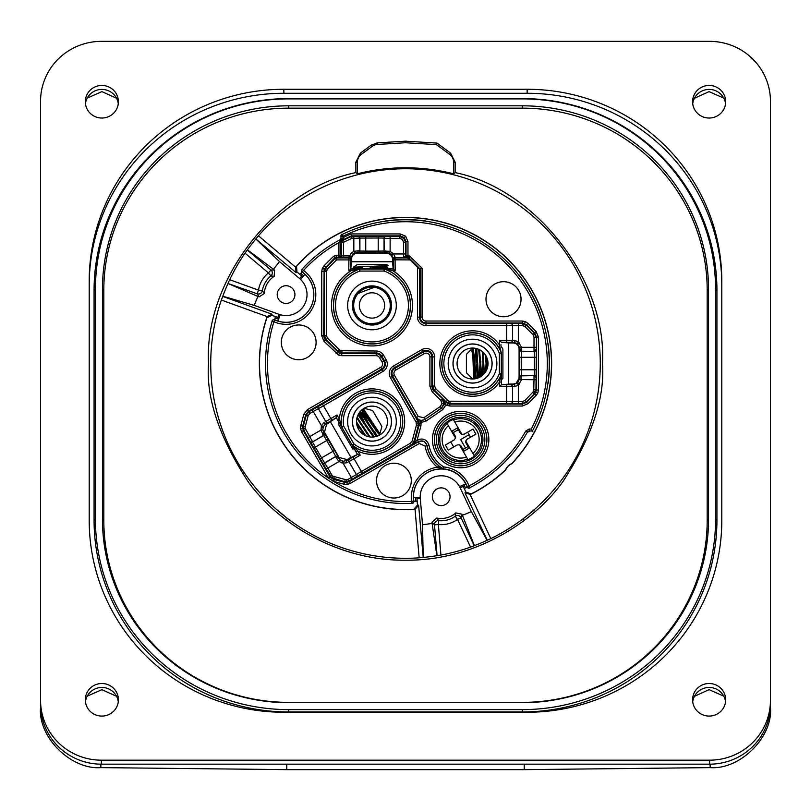 <?xml version="1.0" encoding="UTF-8"?>
<svg xmlns="http://www.w3.org/2000/svg" width="811" height="811" viewBox="0 0 811 811"><rect width="100%" height="100%" fill="white"/><g stroke="black" fill="none" stroke-linecap="round" stroke-linejoin="round"><path stroke-width="1.22" d="M87.243 696.142L101.933 689.664L116.561 696.314M87.243 98.09L101.933 91.623L116.561 98.263M245.013 253.164L247.284 249.991L270.945 269.962L268.431 272.932L245.013 253.164A194.772 194.772 0 0 0 229.685 279.724L258.506 290.125A27.919 27.919 0 0 1 268.431 272.932L270.894 275.943A24.036 24.036 0 0 0 262.348 290.743L264.325 293.43A21.775 21.775 0 0 1 274.199 276.318L270.894 275.943A3.893 3.883 90.5 0 0 270.945 269.962L274.584 270.083L247.436 249.839A194.701 194.701 0 0 1 255.85 238.971L279.501 261.598A162.068 162.068 0 0 0 273.642 269.293M471.343 511.619L487.076 540.319A194.701 194.701 0 0 1 474.405 545.631L462.402 515.279A162.068 162.068 0 0 0 471.343 511.619L460.161 487.816A20.964 20.964 0 0 0 420.301 498.501L422.521 524.697A162.068 162.068 0 0 0 432.101 523.399L436.876 555.687A194.701 194.701 0 0 1 423.241 557.421L422.521 524.697M416.874 497.498A24.33 24.33 0 0 0 416.945 498.785L417.483 505.06L418.608 505.172L415.06 509.338L413.823 509.267A145.98 145.98 0 0 1 266.88 317.77L267.133 316.564L272.07 314.212L271.898 315.327L277.818 317.466A24.33 24.33 0 0 0 279.035 317.871M414.776 509.369A146.132 146.132 0 0 1 267.032 316.827M470.127 494.578L490.817 538.616A194.772 194.772 0 0 0 473.675 181.076A194.772 194.772 0 0 0 258.456 235.798L295.64 267.184L296.562 266.353A145.98 145.98 0 0 1 504.158 255.931A145.98 145.98 0 0 1 511.731 463.649L511.822 463.78A10.553 10.553 0 0 0 505.76 469.843A146.132 146.132 0 0 1 470.39 494.467L464.977 492.753L465.889 492.084L463.213 486.387A24.33 24.33 0 0 0 462.635 485.242M602.472 363.531C607.216 281.174 536 188.892 455.133 172.611L453.613 173.797A195.735 195.735 0 0 0 357.387 173.797L355.867 172.611C275 188.892 203.784 281.174 208.528 363.531C205.964 397.765 219.142 437.129 248.075 481.602C278.325 523.825 338.745 560.969 405.5 560.188C472.255 560.969 532.675 523.825 562.925 481.602C591.858 437.129 605.036 397.765 602.472 363.531M267.133 316.564L221.362 300.05A194.772 194.772 0 0 0 419.155 557.816L415.06 509.338M221.362 300.05L222.812 296.208A194.701 194.701 0 0 1 228.013 283.485L257.959 296.461A162.068 162.068 0 0 0 254.228 305.372L222.812 296.208M257.959 296.461L259.125 296.877L257.188 293.785L228.013 283.485M228.063 283.272L229.685 279.724M302.726 276.835A24.33 24.33 0 0 0 301.763 275.983L296.948 271.918L296.076 272.638L255.85 238.971M255.962 238.789L258.456 235.798M534.368 509.947L523.744 518.3L523.125 521.605M505.76 469.843L505.628 469.762A145.98 145.98 0 0 1 471.171 493.909L470.39 494.467M295.822 266.961A146.132 146.132 0 0 1 503.925 255.516A146.132 146.132 0 0 1 511.822 463.78M716.924 290.257A194.64 191.68 -0 0 0 522.284 98.577L288.716 98.577A194.64 191.68 -0 0 0 94.076 290.257L94.076 520.277A194.64 191.68 -0 0 0 288.716 711.957L522.284 711.957A194.64 191.68 -0 0 0 716.924 520.277L716.924 290.257L715.576 289.243A193.292 190.352 -0 0 0 522.284 98.891L288.716 98.891A193.292 190.352 -0 0 0 95.424 289.243L95.424 519.263A193.292 190.352 -0 0 0 288.716 709.615L522.284 709.615A193.292 190.352 -0 0 0 715.576 519.263L715.576 289.243M522.284 108.157L288.716 108.157A184.908 182.1 -0 0 0 103.808 290.257L103.808 520.277A184.908 182.1 -0 0 0 288.716 702.377L522.284 702.377A184.908 182.1 -0 0 0 707.192 520.277L707.192 290.257A184.908 182.1 -0 0 0 522.284 108.157L522.284 105.815L288.716 105.815A186.256 183.428 -0 0 0 102.46 289.243L102.46 519.263A186.256 183.428 -0 0 0 288.716 702.691L522.284 702.691A186.256 183.428 -0 0 0 708.54 519.263L708.54 289.243A186.256 183.428 -0 0 0 522.284 105.815M357.387 173.797L357.387 162.2A9.732 9.732 0 0 1 361.351 154.364L372.269 146.335A9.732 9.732 0 0 1 377.439 144.459L405.5 142.746L405.5 141.165L436.977 143.091L450.571 153.107L455.153 162.2L455.133 172.611M357.387 162.2L355.847 162.2L355.867 172.611M355.847 162.2L360.429 153.107L361.351 154.364M373.536 145.544L372.269 146.335L371.347 145.068L360.429 153.107M371.347 145.068L377.348 142.888L377.439 144.459M405.5 141.165L377.348 142.888M40.55 107.863L40.55 707.577C37.884 737.047 70.892 769.913 100.848 767.622L286.729 769.639L524.271 769.639L710.152 767.622L710.152 764.155M524.23 769.639L524.23 764.165L286.77 764.165L286.77 769.639M511.731 463.649A10.705 10.705 0 0 0 505.628 469.762M405.5 142.746L436.419 144.632L449.649 154.364A9.732 9.732 0 0 1 453.613 162.2L453.613 173.797M436.977 143.091L436.419 144.632M694.439 696.314L709.067 689.664L723.757 696.142M694.439 98.263L709.067 91.623L723.757 98.09M770.45 702.661L770.45 707.577C773.116 737.047 740.108 769.913 710.152 767.622M431.999 522.172L436.673 518.036L438.751 520.642A3.893 3.883 -44.5 0 0 434.483 524.839L431.999 522.172L432.101 523.399M455.752 512.927L461.875 514.164L461.053 517.722L474.212 545.742L470.562 547.111L457.536 519.375L461.053 517.722A3.893 3.883 14.5 0 0 455.255 516.222L455.752 512.927A21.775 21.775 0 0 1 436.673 518.036M462.402 515.279L461.875 514.164M286.131 520.277L287.256 518.3L275.74 508.781M488.881 539.548L491.314 538.372M440.748 147.815L449.649 154.364L450.571 153.107M490.817 538.616L487.076 540.319M440.941 555.048L437.099 555.687L434.483 524.839L438.356 524.514L438.751 520.642A24.036 24.036 0 0 0 455.255 516.222L457.536 519.375A27.919 27.919 0 0 1 438.356 524.514L440.941 555.048A194.772 194.772 0 0 0 470.562 547.111M418.608 505.172L423.241 557.421M423.028 557.471L419.155 557.816M254.228 305.372L278.954 314.293A20.964 20.964 0 0 0 299.594 278.558L279.501 261.598M274.584 270.083L274.199 276.318M264.325 293.43L259.125 296.877M257.188 293.785A3.893 3.883 149.5 0 0 262.348 290.743L258.506 290.125L257.188 293.785M271.898 315.327L266.88 317.77M296.562 266.353L296.948 271.918M296.076 272.638L295.64 267.184M413.823 509.267L417.483 505.06M465.889 492.084L471.171 493.909M692.594 699.792A16.544 16.291 -0 0 0 709.138 716.083A16.544 16.291 -0 0 0 725.683 699.792A16.544 16.291 -0 0 0 709.138 683.501A16.544 16.291 -0 0 0 692.594 699.792M85.317 699.792A16.544 16.291 -0 0 0 101.862 716.083A16.544 16.291 -0 0 0 118.406 699.792A16.544 16.291 -0 0 0 101.862 683.501A16.544 16.291 -0 0 0 85.317 699.792M85.317 101.74A16.544 16.291 -0 0 0 101.862 118.031A16.544 16.291 -0 0 0 118.406 101.74A16.544 16.291 -0 0 0 101.862 85.449A16.544 16.291 -0 0 0 85.317 101.74M692.594 101.74A16.544 16.291 -0 0 0 709.138 118.031A16.544 16.291 -0 0 0 725.683 101.74A16.544 16.291 -0 0 0 709.138 85.449A16.544 16.291 -0 0 0 692.594 101.74M101.375 760.171L709.625 760.171A60.825 59.902 -0 0 0 770.45 700.268L770.45 101.263A60.825 59.902 -0 0 0 709.625 41.361L101.375 41.361A60.825 59.902 -0 0 0 40.55 101.263L40.55 700.268A60.825 59.902 -0 0 0 101.375 760.171L101.375 764.165L709.625 764.165L709.625 760.171M527.15 712.251A194.64 191.68 -0 0 0 721.79 520.571L721.79 280.971A194.64 191.68 -0 0 0 527.15 89.281L283.85 89.281A194.64 191.68 -0 0 0 89.21 280.971L89.21 520.571A194.64 191.68 -0 0 0 283.85 712.251L527.15 712.251M725.561 701.789A16.544 16.291 -0 0 0 692.716 701.789M118.284 701.789A16.544 16.291 -0 0 0 85.439 701.789M118.284 103.737A16.544 16.291 -0 0 0 85.439 103.737M725.561 103.737A16.544 16.291 -0 0 0 692.716 103.737M770.45 700.268L770.45 704.262A60.825 59.902 180 0 1 709.625 764.165M101.375 764.165A60.825 59.902 180 0 1 40.55 704.262L40.55 700.268M721.79 284.955A194.64 191.68 -0 0 0 527.15 93.275L283.85 93.275A194.64 191.68 -0 0 0 89.21 284.955M342.049 238.596A1.946 0.791 -116.9 0 1 342.06 240.33L340.975 242.043L342.049 238.596L342.921 237.714A140.516 140.516 0 0 1 351.163 233.943L351.66 236.396L399.671 236.396L403.797 238.11L402.418 239.488L399.671 238.343L390.121 238.343L390.121 251.339L389.402 253.144L386.229 252.758A1.946 1.946 45 0 1 384.282 250.812L384.049 238.079L384.049 251.055L390.121 251.339L393.517 253.965L403.564 253.965L403.564 242.236L405.51 242.236L405.51 255.87L406.017 255.364A1.946 1.946 46.4 0 0 407.811 257.31L408.399 257.452L409.149 255.647L407.963 255.364L407.446 257.817L395.069 257.857L395.16 270.894L384.728 269.222A38.411 38.411 0 0 1 391.176 338.724A38.411 38.411 0 0 1 338.714 324.664A38.411 38.411 0 0 1 359.222 269.222L359.871 271.067L359.871 269.12L384.079 269.12A1.946 1.946 9.7 0 1 384.728 269.222L384.079 271.067L384.1 268.978L393.153 268.877L350.798 268.877L351.366 261.771L392.585 261.771L393.153 268.877M518.705 290.45A17.538 17.538 0 0 0 494.761 284.032A17.538 17.538 0 0 0 488.344 307.987A17.538 17.538 0 0 0 512.288 314.404A17.538 17.538 0 0 0 518.705 290.45A17.518 17.518 0 0 0 494.771 284.053A17.518 17.518 0 0 0 488.354 307.977A17.518 17.518 0 0 0 512.288 314.394A17.518 17.518 0 0 0 518.695 290.46M313.786 333.656A17.396 17.396 0 0 0 290.014 327.289A17.396 17.396 0 0 0 283.647 351.051A17.396 17.396 0 0 0 307.42 357.418A17.396 17.396 0 0 0 313.786 333.656M313.766 333.666A17.386 17.386 0 0 0 290.024 327.299A17.386 17.386 0 0 0 283.668 351.041A17.386 17.386 0 0 0 307.41 357.408A17.386 17.386 0 0 0 313.766 333.666M408.977 471.931A17.396 17.396 0 0 0 385.215 465.565A17.396 17.396 0 0 0 378.849 489.327A17.396 17.396 0 0 0 402.611 495.693A17.396 17.396 0 0 0 408.977 471.931M408.967 471.941A17.386 17.386 0 0 0 385.225 465.575A17.386 17.386 0 0 0 378.859 489.317A17.386 17.386 0 0 0 402.601 495.683A17.386 17.386 0 0 0 408.967 471.941M519.587 347.554L521.514 347.311L521.311 351.457L534.277 351.457L521.554 351.204A1.946 1.946 45 0 1 519.608 349.257L519.587 347.554L517.225 343.55L513.799 342.414L510.585 342.364A1.946 1.946 -45 0 0 512.532 340.417L512.532 325.495L512.532 340.417L514.944 340.468L518.371 341.968L521.514 347.311L534.013 347.311L534.013 337.275L532.868 334.517L524.92 326.569L522.172 325.424L518.371 325.424L518.371 341.968L517.225 343.55M517.225 383.512L518.371 385.083L514.944 386.583L512.491 386.685L512.532 401.557L512.532 386.644A1.946 1.946 45 0 0 510.585 384.698L517.225 383.512L519.628 378.788A1.946 0.963 -0.3 0 1 521.574 377.825L521.514 379.741L518.371 385.083L518.371 401.627L522.172 401.627L524.92 400.492L533.709 391.277L534.013 379.741L519.587 379.507M395.038 257.026L395.069 257.857A1.946 1.946 135 0 0 393.122 259.804L393.092 258.547A1.946 1.531 179.4 0 1 395.038 257.026L393.517 253.965L391.946 255.12L389.402 253.144M393.061 268.948L393.061 270.894A40.489 40.489 0 0 1 392.22 340.529A40.489 40.489 0 0 1 336.91 325.708A40.489 40.489 0 0 1 350.879 270.894L350.879 268.948L359.871 269.12A1.946 1.946 -9.7 0 0 359.222 269.222L348.781 270.894L348.923 257.229L351.204 253.062L353.829 251.339L354.549 253.144L352.582 254.441L350.869 258.557L350.798 268.877M324.106 432.77A1.946 1.946 -75 0 1 323.396 435.436L312.478 442.005L323.711 435.517L320.923 430.114L321.521 425.836L323.295 426.627L322.849 429.84L323.589 431.918L340.275 460.019L343.276 461.236L346.804 460.506L357.56 454.454L336.312 417.655L325.698 423.94L323.295 426.627M349.622 458.945A1.946 1.946 -75 0 0 348.912 461.601L356.364 474.526L348.963 461.621L346.794 462.767L343.073 463.172L339.069 461.55L340.275 460.019M351.163 233.943L400.178 233.943L405.682 236.224L407.963 241.729L407.963 255.364L406.017 255.364L406.017 241.729L405.51 242.236L403.797 238.11M440.322 406.453L442.005 403.594L440.88 400.482L432.192 391.804L429.911 386.3L429.911 356.911A3.771 3.771 0 0 0 424.254 353.647L395.809 370.069A3.771 3.771 0 0 0 394.43 375.219L418.253 416.479L423.818 417.746L440.322 406.453L441.427 408.055L424.893 419.5L441.579 408.075L443.982 404.527L443.81 401.313L442.461 399.134L445.888 404.953L442.684 409.677L425.988 421.102L421.041 422.45L416.519 417.645L418.658 419.753L421.183 420.503L420.919 425.927L417.097 440.16L411.927 445.361L411.359 444.935L362.395 473.198L349.024 481.085L349.115 481.775L418.375 441.802C422.612 440.17 425.501 441.498 427.032 445.797A34.184 34.184 0 0 0 438.66 465.747L443.647 469.042L437.403 467.237L438.66 465.747M332.885 481.085L333.311 479.311L334.223 479.554L333.716 481.44A138.042 138.042 0 0 0 411.826 501.421A29.743 29.743 0 0 1 437.403 467.237A36.13 36.13 0 0 1 425.116 446.141L419.348 443.485L350.088 483.468L347.22 484.441L344.188 484.238L333.716 481.44L328.354 477.993L301.56 431.624L300.577 428.745L300.78 425.714L303.831 414.34L307.46 409.616L380.734 367.302A3.771 3.771 0 0 0 382.113 362.152L379.477 357.58A3.771 3.771 0 0 0 376.213 355.694L341.603 355.694L338.623 355.106L324.015 341.33L321.734 335.825L321.734 271.33L322.332 268.35L324.015 265.826L333.483 256.357L336.23 255.222L338.927 255.222L338.927 242.601A138.042 138.042 0 0 0 303.517 270.489L300.729 273.429A138.184 138.184 0 0 0 299.898 274.402M501.533 342.354L508.639 342.911L508.639 384.14L501.533 384.708L501.299 353.312A1.946 1.946 79.6 0 0 501.168 352.613L499.353 353.312L501.299 353.312L501.299 373.749A1.946 1.946 100.4 0 1 501.168 374.439L499.353 373.749L501.431 373.77L501.462 382.042L499.515 382.042L501.168 374.439A30.625 30.625 0 0 1 446.03 378.838A30.625 30.625 0 0 1 457.242 337.011A30.625 30.625 0 0 1 501.168 352.613L499.515 345.02L499.515 340.336L506.652 340.336L506.652 325.576L425.988 325.576A8.455 8.455 0 0 1 417.533 317.111L417.533 267.316L410.113 259.905L393.122 259.804M514.944 386.583A1.946 1.146 89.6 0 0 513.799 384.637L513.241 384.079L516.161 383.299L519.081 378.24L519.628 378.788L519.608 377.794A1.946 1.946 -45 0 1 521.554 375.848L534.277 375.605L521.311 375.605L521.574 377.825M451.484 375.696A24.33 24.33 0 0 1 460.384 342.455A24.33 24.33 0 0 1 493.625 351.366A24.33 24.33 0 0 1 484.714 384.596A24.33 24.33 0 0 1 451.484 375.696M489.499 353.748A19.565 19.565 0 0 0 462.767 346.581A19.565 19.565 0 0 0 455.61 373.313A19.565 19.565 0 0 0 482.332 380.471A19.565 19.565 0 0 0 489.499 353.748M350.899 317.618A24.33 24.33 0 0 1 359.81 284.387A24.33 24.33 0 0 1 393.041 293.288A24.33 24.33 0 0 1 384.14 326.529A24.33 24.33 0 0 1 350.899 317.618M388.915 295.68A19.565 19.565 0 0 0 362.193 288.513A19.565 19.565 0 0 0 355.036 315.236A19.565 19.565 0 0 0 381.758 322.403A19.565 19.565 0 0 0 388.915 295.68M350.899 433.763A24.33 24.33 0 0 1 359.81 400.533A24.33 24.33 0 0 1 393.041 409.433A24.33 24.33 0 0 1 384.14 442.664A24.33 24.33 0 0 1 350.899 433.763M388.915 411.816A19.565 19.565 0 0 0 362.193 404.659A19.565 19.565 0 0 0 355.036 431.381A19.565 19.565 0 0 0 381.758 438.538A19.565 19.565 0 0 0 388.915 411.816M388.834 295.721A19.464 19.464 0 0 0 362.243 288.604A19.464 19.464 0 0 0 355.117 315.185A19.464 19.464 0 0 0 381.707 322.312A19.464 19.464 0 0 0 388.834 295.721M388.834 411.866A19.464 19.464 0 0 0 362.243 404.74A19.464 19.464 0 0 0 355.117 431.33A19.464 19.464 0 0 0 381.707 438.457A19.464 19.464 0 0 0 388.834 411.866M489.408 353.799A19.464 19.464 0 0 0 462.817 346.672A19.464 19.464 0 0 0 455.701 373.263A19.464 19.464 0 0 0 482.281 380.389A19.464 19.464 0 0 0 489.408 353.799M351.416 261.771L350.869 258.557A1.946 1.328 0.5 0 0 348.923 257.229M392.534 261.771L392.534 259.114C392.159 255.587 390.213 253.64 386.695 253.275L357.256 253.275C353.738 253.64 351.792 255.587 351.416 259.114M319.047 405.997L382.103 369.674L381.707 368.995L308.433 411.299L308.981 411.724L319.047 405.997A1.946 1.946 105 0 0 318.338 408.653L325.799 421.568L318.399 408.663L313.249 411.512L321.521 425.836L323.731 422.825A1.946 1.146 59.6 0 0 325.698 423.94L326.62 424.183L330.503 421.943M326.62 424.183L324.481 432.162L339.079 457.445L347.057 459.584L350.94 457.343M337.68 420.027L339.363 419.054A32.704 32.704 0 0 1 378.484 389.544A32.704 32.704 0 0 1 402.986 431.979A32.704 32.704 0 0 1 357.874 451.109L360.216 455.164L357.469 454.424L351.031 457.495L330.422 421.791L336.291 417.746L337.021 414.999L339.363 419.054L341.603 426.505L343.661 426.14L353.88 443.85A28.679 28.679 0 0 0 398.363 432.821A28.679 28.679 0 0 0 375.452 393.132A28.679 28.679 0 0 0 343.661 426.14L341.968 427.113A1.946 1.946 -109.6 0 1 341.735 426.454A30.625 30.625 0 0 1 375.686 391.196A30.625 30.625 0 0 1 400.158 433.581A30.625 30.625 0 0 1 352.653 445.361L353.88 443.85L352.197 444.823A1.946 1.946 -130.4 0 0 352.653 445.361L357.874 451.109L356.191 452.082M521.574 349.227A1.946 0.963 0.3 0 1 519.628 348.274L519.081 348.811C518.716 345.293 516.769 343.347 513.241 342.972L508.639 342.972M513.241 384.079L508.639 384.079M519.081 348.811L519.081 378.24M501.533 384.708L499.515 386.715L499.515 382.042A32.704 32.704 0 0 1 444.225 379.883A32.704 32.704 0 0 1 455.113 335.866A32.704 32.704 0 0 1 499.515 345.02L501.462 345.02M527.86 432.638L527.464 431.969A139.847 139.847 0 0 1 469.944 487.644L469.042 485.921A29.875 29.875 0 0 0 443.86 466.974L442.847 468.636A34.082 34.082 0 0 1 427.113 445.655C425.603 441.346 422.713 440.008 418.446 441.64L417.472 439.947C423.16 437.788 427.012 439.572 429.029 445.3A32.136 32.136 0 0 0 443.86 466.974L443.647 469.042A27.797 27.797 0 0 0 413.742 501.117L413.874 501.218A1.946 1.946 129 0 1 412.049 503.469L411.826 501.421L413.742 501.117A1.946 1.946 129.1 0 1 411.917 503.367A139.989 139.989 0 0 1 272.09 321.136L272.02 320.984A1.946 1.946 156 0 1 274.676 319.798A27.686 27.686 0 0 0 277.94 321.034L277.93 321.065A27.706 27.706 0 0 0 304.936 274.28L304.916 274.3A27.686 27.686 0 0 0 302.219 272.09A1.946 1.946 -96 0 1 301.915 269.201L302.087 269.181A1.946 1.946 84.1 0 0 302.381 272.07A27.797 27.797 0 0 1 274.736 319.95L273.936 321.734L272.09 321.136A1.946 1.946 -24.1 0 1 274.736 319.95L275.081 317.851A25.739 25.739 0 0 0 278.568 319.189L277.94 321.034A134.454 134.454 0 0 1 280.221 314.709M459.563 486.63A134.454 134.454 0 0 0 465.676 483.761L465.676 483.761A27.706 27.706 0 0 0 413.498 497.741L413.529 497.741A134.454 134.454 0 0 0 420.23 497.173M465.656 483.772A27.686 27.686 0 0 1 467.085 486.955L465.423 488.05A25.739 25.739 0 0 0 463.902 484.633M413.529 497.741A27.686 27.686 0 0 0 413.874 501.218L415.871 501.32A138.184 138.184 0 0 0 417.158 501.218M441.833 468.707A1.946 1.328 121.9 0 1 442.806 468.758L442.847 468.636A1.946 1.946 -161.7 0 0 443.688 468.91A27.929 27.929 0 0 1 467.227 486.62L467.085 486.955A1.946 1.946 21 0 0 469.802 487.999L469.944 487.644A1.946 1.946 -159.3 0 1 467.227 486.62L469.042 485.921A137.9 137.9 0 0 0 525.761 431.016L529.157 429.029L531.266 429.029L532.442 430.976L529.157 430.976L529.553 431.655M522.172 325.424L522.375 322.971L425.988 322.971L425.988 323.63L522.172 323.477L526.298 325.191L534.246 333.139L534.753 332.926L526.511 324.684L522.375 322.971L522.375 321.024L525.356 321.622L527.88 323.305L536.132 331.557L538.413 337.062L538.413 390L537.825 392.98L536.132 395.504L527.88 403.746L522.375 406.027L449.841 406.027L443.982 404.527M532.847 431.655L532.442 430.976A143.74 143.74 0 0 0 342.06 234.541L342.06 234.541A1.946 1.946 -58.1 0 0 340.975 236.285L340.296 235.869M409.149 255.647L422.075 268.167L419.48 269.242L419.48 317.111A6.508 6.508 0 0 0 425.988 323.63L425.988 325.576M418.658 419.753A1.946 0.923 119.7 0 1 418.912 420.727L418.456 420.99L392.747 376.192L392.058 376.588L417.746 421.081L418.334 425.511L414.076 441.387L415.445 442.036A1.946 0.872 60.3 0 1 415.333 443.424L411.927 445.361L414.644 441.823L419.034 425.42L416.459 425.015L416.063 422.055L390.375 377.561A8.455 8.455 0 0 1 393.467 366.014L421.913 349.592A8.455 8.455 0 0 1 434.595 356.911L434.595 385.975L435.74 388.722L448.625 401.192L506.652 401.486L506.652 386.715L499.515 386.715M357.469 454.424L336.291 417.746M340.873 242.601L340.843 238.191A1.946 1.946 -59 0 1 339.809 239.914L338.927 242.601L340.873 242.601L340.873 255.222L341.522 255.86A1.946 1.946 -45 0 1 339.576 257.807L348.892 257.847A1.946 1.946 45 0 1 350.839 259.794M386.229 252.758L356.728 252.738A1.946 1.45 90.6 0 0 358.168 250.792L353.829 251.339L353.829 238.343L352.055 238.343A136.106 136.106 0 0 0 343.469 242.377L340.975 242.043L340.975 236.285L342.921 236.285L341.38 234.126M548.135 383.279L548.773 377.45A143.942 143.942 0 0 0 548.773 349.602L548.135 343.773M540.146 312.499L537.906 307.055A143.942 143.942 0 0 0 522.619 279.836L519.152 275.101M425.258 220.896L419.419 220.257A143.942 143.942 0 0 0 391.581 220.257L385.742 220.896M531.266 429.029A141.793 141.793 0 0 0 342.921 236.285L343.793 239.458L342.252 240.238L342.577 240.644A138.052 138.052 0 0 1 351.66 236.396L352.055 238.343M395.16 270.894L393.213 268.948L393.213 259.905A1.946 1.946 135 0 1 395.16 257.959L407.386 257.959L410.113 259.905M417.533 267.316L419.48 269.242M429.029 445.3L425.116 446.141M346.875 481.815L346.621 479.889L348.051 479.402L349.024 481.085L344.594 481.673L331.699 477.75L324.167 465.656A1.946 1.946 -75 0 1 324.876 463L335.784 456.431L324.552 462.919L327.826 468.038L339.069 461.55L336.433 458.053A1.946 1.45 -29.4 0 1 338.836 458.337L339.079 457.445M357.256 253.275L356.728 252.738L354.549 253.144M392.534 259.114L393.092 258.547L391.946 255.12M339.576 257.807L338.927 257.168L336.23 257.168L336.565 257.959L348.781 257.959A1.946 1.946 45 0 1 350.727 259.905L336.565 259.905L334.862 257.736L324.126 269.1L323.68 335.825L324.461 338.745L339.363 353.302L376.213 353.748L376.213 352.957L341.928 352.957L341.603 355.694M338.927 255.222L340.873 255.222A1.946 1.946 -45 0 1 338.927 257.168L338.927 255.222M324.167 465.656L303.932 430.56L303.243 430.651L329.965 476.919L328.354 477.993A138.042 138.042 0 0 1 273.936 321.734A29.743 29.743 0 0 0 303.517 270.489L302.087 269.181A139.989 139.989 0 0 1 339.809 239.914M407.446 257.817L407.446 257.817A1.946 1.946 -97.2 0 1 405.5 255.911L405.51 255.87A1.946 1.946 -135 0 0 407.446 257.817L407.386 257.959M343.469 257.847L343.469 255.901L341.522 255.86L341.522 242.377A1.946 1.946 -58.6 0 1 342.577 240.644L343.469 242.377L343.469 255.901L349.399 255.901L351.224 256.57M405.51 253.965L403.564 253.965L403.513 257.857L405.5 255.911M346.794 462.767A1.946 1.146 -119.6 0 1 346.804 460.506L347.057 459.584M348.051 479.402L351.345 477.507L343.073 463.172L343.276 461.236M322.626 434.149A1.946 1.45 -30.6 0 0 323.589 431.918L324.481 432.162M305.625 429.587L303.932 430.56L303.202 428.401L305.129 428.147L309.68 436.612L320.923 430.114L322.849 429.84M348.781 270.894L350.879 268.948M385.772 250.792A1.946 1.45 89.4 0 0 387.222 252.738L386.695 253.275M513.241 342.972L513.799 342.414A1.946 1.146 -89.6 0 0 514.944 340.468M510.585 342.364L501.462 342.283L499.515 340.336M444.073 402.378A1.946 0.801 -8.3 0 0 445.168 402.925L447.358 400.34M300.587 279.45A134.454 134.454 0 0 1 304.936 274.28M386.452 268.877L381.707 268.542M362.243 267.468L353.484 267.174L388.134 265.602L386.766 264.579L357.185 264.579L353.484 267.174M362.243 268.228L353.484 267.245M370.313 268.877L385.407 267.62L386.411 267.133L381.707 266.434M360.591 268.877L385.407 266.86L388.134 265.602M381.707 267.295L381.707 266.059M380.339 268.877L380.339 266.109M370.607 268.096L370.607 266.424M362.243 268.877L362.243 266.687M364.24 408.197A15.47 15.47 0 0 0 358.574 429.333A15.47 15.47 0 0 0 379.71 435A15.47 15.47 0 0 0 385.377 413.863A15.47 15.47 0 0 0 364.24 408.197M364.119 408.268L372.695 410.559L381.89 426.495L379.822 433.956L362.933 410.386L361.949 410.599L365.153 418.354M367.606 418.081L362.973 409.008M363.358 408.744L379.812 433.581M376.192 436.48L359.932 411.876M359.06 413.073L365.264 425.471M377.227 436.156L360.439 411.289M359.557 412.363L365.923 425.086M369.056 436.794L356.881 418.192M357.175 422.957L359.902 428.309M370.08 436.957L357.134 417.209M338.501 421.578L338.288 423.96L351.193 446.303L354.326 448.99M352.795 449.091L351.193 446.303M375.959 434.818L376.821 436.298M378.119 432.121L378.686 433.997M377.024 435.953L374.641 431.34M362.821 411.37L368.559 423.565M374.358 436.886L358.371 414.218M365.862 435.811L356.505 421.984M354.894 449.973L351.781 447.327M379.781 433.875L379.122 434.26L377.46 432.506L361.949 410.599M373.384 437.007L357.996 414.958M364.463 435.132L356.617 423.494M472.549 379.001A15.47 15.47 0 0 0 488.029 363.531A15.47 15.47 0 0 0 472.549 348.051A15.47 15.47 0 0 0 457.08 363.531A15.47 15.47 0 0 0 472.549 379.001M472.691 379.001L466.416 372.725L466.416 354.336L472.144 348.598L473.259 354.66L474.78 375.047L475.418 378.068L476.179 378.068M475.631 348.365L474.354 378.899M473.837 378.95L473.188 365.589C472.732 350.362 472.255 345.77 471.759 351.812M476.787 348.649L478.551 377.794M479.94 377.125L480.396 369.755M480.741 363.531L480.862 361.148M476.006 348.446L477.811 378.078M479.149 377.531L479.98 363.531M483.143 352.238L484.329 373.567M486.448 370.333L486.772 364.453M486.874 362.416L487.097 358.229M482.332 351.538L483.62 374.337M485.596 371.844L486.184 361.148M480.102 361.148L480.305 357.306M501.533 379.73L502.911 378.321L502.911 349.328L501.533 346.773M475.52 377.977L476.939 363.531M478.652 349.308L481.035 376.476M482.048 375.746L483.021 363.531M485.444 354.975L486.519 370.201M501.918 347.402L502.911 349.105M472.377 348.983L473.259 349.105L474.019 354.66L476.381 378.524M479.514 349.713L481.724 375.99M486.316 356.465L487.158 368.64M441.326 450.723A22.302 22.302 0 0 0 471.789 458.884A22.302 22.302 0 0 0 479.96 428.421A22.302 22.302 0 0 0 449.487 420.26A22.302 22.302 0 0 0 441.326 450.723M474.111 455.508L472.914 453.44L474.111 455.508A20.873 20.873 0 0 0 453.572 419.936L454.768 422.014A18.521 18.521 0 0 1 472.914 453.44L465.767 441.062L467.156 439.177L475.935 434.118L473.016 429.06L464.237 434.128L461.915 434.382L461.287 433.297M467.988 459.685L466.507 457.13L467.988 459.685A21.41 21.41 0 0 0 474.394 455.985M470.532 437.23L467.612 432.182M466.72 439.491A6.072 6.072 0 0 0 466.72 439.44L465.788 441.012M454.88 436.997L448.371 425.704A18.521 18.521 0 0 0 466.507 457.13L459.371 444.763A2.92 2.92 0 0 1 461.033 446.091L460.719 445.644A6.072 6.072 0 0 0 460.78 445.644L463.943 451.139L469.001 448.219L465.838 442.725A6.072 6.072 0 0 0 465.859 442.674L466.092 443.171A2.92 2.92 0 0 1 465.767 441.062L466.396 442.147M462.98 449.466L468.038 446.547M447.165 423.636L448.371 425.704L447.165 423.636A20.873 20.873 0 0 0 467.714 459.208M459.989 445.847L459.371 444.763L457.049 445.016L448.27 450.085L445.351 445.026L454.13 439.967L455.508 438.082A2.92 2.92 0 0 0 455.194 435.973L452.274 430.925L457.333 428.005L460.253 433.054A2.92 2.92 0 0 0 461.915 434.382L453.298 419.459A21.41 21.41 0 0 0 446.891 423.16M463.75 434.351A6.072 6.072 -147.2 0 1 463.801 434.382L461.976 434.402M458.306 429.688L453.248 432.608M450.754 441.914L453.673 446.973M449.355 449.456L448.27 450.085M445.351 445.026L446.435 444.398M291.828 301.307A8.86 8.86 0 0 0 292.801 288.817A8.86 8.86 0 0 0 280.312 287.844A8.86 8.86 0 0 0 279.349 300.334A8.86 8.86 0 0 0 291.828 301.307M447.946 502.465A8.86 8.86 0 0 0 446.922 489.976A8.86 8.86 0 0 0 434.443 491A8.86 8.86 0 0 0 435.466 503.489A8.86 8.86 0 0 0 447.946 502.465M358.219 293.4L374.266 287.307A18.298 18.298 0 0 0 353.819 303.162A18.298 18.298 0 0 0 369.674 323.609A18.298 18.298 0 0 0 390.121 307.754A18.298 18.298 0 0 0 374.266 287.307A18.298 18.298 0 0 0 353.819 303.162A18.298 18.298 0 0 0 369.674 323.609L376.73 323.123M373.557 292.903A12.652 12.652 0 0 0 359.425 303.872A12.652 12.652 0 0 0 370.384 318.013A12.652 12.652 0 0 0 384.526 307.045A12.652 12.652 0 0 0 373.557 292.903M416.945 498.785L420.301 498.501M455.153 162.2L453.613 162.2M100.848 764.155L100.848 767.622M487.289 540.258L464.977 492.753M463.213 486.387L460.161 487.816M222.701 296.4L272.07 314.212M277.818 317.466L278.954 314.293M301.763 275.983L299.594 278.558M95.424 289.243L94.076 290.257M95.424 519.263L94.076 520.277M288.716 709.615L288.716 711.957M522.284 709.615L522.284 711.957M715.576 519.263L716.924 520.277M102.46 289.243L103.808 290.257M288.716 105.815L288.716 108.157M102.46 519.263L103.808 520.277M708.54 519.263L707.192 520.277M708.54 289.243L707.192 290.257M527.15 89.281L527.15 93.275M283.85 89.281L283.85 93.275M340.397 323.69A36.465 36.465 0 0 0 390.203 337.041A36.465 36.465 0 0 0 384.079 271.067L359.871 271.067A36.465 36.465 0 0 0 340.397 323.69M499.353 353.312A28.679 28.679 0 0 0 458.215 338.694A28.679 28.679 0 0 0 474.83 392.118A28.679 28.679 0 0 0 499.353 373.749L499.353 353.312M510.545 342.313A1.946 1.946 -45 0 0 512.491 340.367L506.652 340.336L506.652 342.283M519.293 342.759L517.915 344.138M519.608 377.794L519.364 377.551A1.946 1.946 -45 0 1 521.311 375.605L521.24 369.765L534.348 369.765L534.348 357.296L521.24 357.296L521.24 369.765L519.293 369.765L519.608 349.257M519.293 384.292L517.915 382.914M510.545 384.738A1.946 1.946 45 0 1 512.491 386.685L506.652 386.715L506.652 384.769L510.585 384.698M392.737 253.062L391.358 254.441M351.204 253.062L352.582 254.441M321.115 426.981L322.991 427.488M341.877 462.949L342.384 461.074M400.178 233.943L400.178 235.889L351.558 235.889A138.569 138.569 0 0 0 343.793 239.458M407.963 241.729L406.017 241.729L404.304 237.603L405.682 236.224M404.304 237.603L400.178 235.889L399.671 238.343M403.564 242.236L402.418 239.488M485.069 425.471A28.203 28.203 0 0 1 474.749 464.004A28.203 28.203 0 0 1 436.217 453.673A28.203 28.203 0 0 1 446.537 415.141A28.203 28.203 0 0 1 485.069 425.471M437.899 452.7A26.256 26.256 0 0 0 473.776 462.311A26.256 26.256 0 0 0 483.386 426.444A26.256 26.256 0 0 0 447.51 416.834A26.256 26.256 0 0 0 437.899 452.7M481.612 427.468A24.208 24.208 0 0 0 448.534 418.608A24.208 24.208 0 0 0 439.674 451.676A24.208 24.208 0 0 0 472.752 460.536A24.208 24.208 0 0 0 481.612 427.468M437.991 452.65A26.155 26.155 0 0 1 447.56 416.915A26.155 26.155 0 0 1 483.295 426.495A26.155 26.155 0 0 1 473.725 462.229A26.155 26.155 0 0 1 437.991 452.65M429.911 356.911L431.857 356.911L431.857 386.3L432.648 389.219L447.601 403.635L446.861 405.439M424.254 353.647L423.281 351.964A5.718 5.718 0 0 1 431.857 356.911L432.648 356.911A6.508 6.508 0 0 0 422.886 351.275L394.44 367.697L394.835 368.376L423.281 351.964L421.913 349.592M440.88 400.482L442.259 399.113L443.941 403.777L442.005 403.594M443.941 403.777L441.427 408.055L442.684 409.677M342.141 238.505A1.946 0.71 -117 0 1 342.252 240.238L342.404 240.543A1.946 1.946 121.4 0 0 341.35 242.266M324.015 265.826L327.553 268.907L326.417 271.655L326.417 335.501L327.553 338.258L340.438 350.717L376.213 351.011A8.455 8.455 0 0 1 383.532 355.238L386.168 359.81A8.455 8.455 0 0 1 383.076 371.357L323.467 405.774L330.847 418.567L337.021 414.999M322.332 268.35L324.126 269.1M336.099 353.414L339.18 349.876M338.623 355.106L339.363 353.302M420.919 425.927L419.034 425.42L419.186 423.149L421.112 422.896M419.186 423.149L418.456 420.99L416.063 422.055M300.78 425.714L302.655 426.221L303.243 430.651L301.56 431.624M300.577 428.745L302.513 428.492M344.188 484.238L344.685 482.363L349.115 481.775L350.088 483.468M347.22 484.441L346.966 482.515M417.533 317.111L420.128 317.111A5.859 5.859 0 0 0 425.988 322.971L425.988 321.024L522.375 321.024M422.075 268.167L422.075 317.111A3.913 3.913 0 0 0 425.988 321.024M524.616 323.417L525.356 321.622M534.013 389.787L536.466 390L536.466 337.062L535.959 389.787L534.246 393.913L526.298 401.861L526.511 402.378L534.753 394.126L536.466 390L538.413 390M536.02 392.23L537.825 392.98M447.601 403.635L449.841 404.081L449.841 406.027M501.431 353.282A1.946 1.946 -100.4 0 0 501.299 352.592A30.757 30.757 0 0 0 457.171 336.889A30.757 30.757 0 0 0 475.013 394.187A30.757 30.757 0 0 0 501.299 374.469A1.946 1.946 100.4 0 0 501.431 373.77M359.841 268.978A1.946 1.946 -9.7 0 0 359.202 269.09A38.543 38.543 0 0 0 338.592 324.735A38.543 38.543 0 0 0 391.247 338.836A38.543 38.543 0 0 0 384.749 269.09A1.946 1.946 -170.3 0 0 384.1 268.978M341.928 351.011L341.928 352.957L337.802 351.254L326.184 339.627L324.471 335.501L324.471 271.655L326.184 267.529L335.186 258.527A1.946 1.946 -22.5 0 1 336.565 257.959L336.565 259.905L327.553 268.907M324.917 269.424L326.711 270.175M339.697 352.511L340.438 350.717M303.202 428.401L303.355 426.13L305.23 426.637L305.129 428.147M331.699 477.75L332.885 476.209L346.621 479.889M328.08 477.567L331.881 475.064L332.885 476.209M334.223 479.554L344.685 482.363L345.101 479.788M418.486 423.241L416.55 423.494M524.92 400.492L526.298 401.861L522.172 403.574L450.115 403.432L445.979 401.719L434.361 390.101L432.192 391.804M447.875 402.986L448.625 401.192M535.513 392.017L533.709 391.277M536.132 395.504L532.868 392.534M535.97 377.794A1.946 1.946 -135 0 0 534.023 375.848L534.013 379.741L535.959 379.741M536.223 377.551A1.946 1.946 -135 0 0 534.277 375.605L534.348 369.765L536.294 369.765M524.403 323.924L523.653 325.728M527.88 323.305L524.92 326.569M510.545 323.589A1.946 1.946 45 0 1 512.491 325.535L506.652 325.576L506.652 323.63M510.585 323.548A1.946 1.946 45 0 1 512.532 325.495L518.371 325.424L518.371 323.477M450.115 401.486L449.841 404.081L522.375 404.081L526.511 402.378L527.88 403.746M522.375 406.027L522.172 401.627M435.74 388.722L434.361 390.101L432.648 385.975L432.648 356.911L434.595 356.911M429.911 386.3L434.595 385.975M321.734 335.825L326.417 335.501M501.462 382.042L501.462 384.769L506.652 384.769M303.638 275.77A25.739 25.739 0 0 0 300.729 273.429M275.517 316.635A138.184 138.184 0 0 0 275.081 317.851M415.475 497.609A25.739 25.739 0 0 0 415.871 501.32M352.086 444.915A1.946 1.946 -130.4 0 0 352.542 445.442A30.757 30.757 0 0 0 400.279 433.642A30.757 30.757 0 0 0 375.696 391.064A30.757 30.757 0 0 0 341.603 426.505A1.946 1.946 70.4 0 0 341.847 427.164M360.216 455.164L354.042 458.732L361.422 471.515L410.386 443.242L412.201 440.88L416.459 425.015M422.075 317.111L420.128 317.111L420.128 268.968L409.028 257.868L408.754 258.537M326.417 271.655L321.734 271.33M383.532 355.238L381.16 356.607L383.806 361.179L384.485 360.783L381.849 356.211A6.508 6.508 0 0 0 376.213 352.957L376.213 351.011M419.348 443.485L417.472 439.947M418.07 441.853L415.333 443.424M327.553 338.258L324.015 341.33M376.213 355.694L376.213 353.748A5.718 5.718 0 0 1 381.16 356.607L379.477 357.58M393.467 366.014L394.44 367.697A6.508 6.508 0 0 0 392.058 376.588L390.375 377.561M394.43 375.219L392.747 376.192A5.718 5.718 0 0 1 394.835 368.376L395.809 370.069M383.076 371.357L382.103 369.674A6.508 6.508 0 0 0 384.485 360.783L386.168 359.81M382.113 362.152L383.806 361.179A5.718 5.718 0 0 1 381.707 368.995L380.734 367.302M334.244 476.878L333.311 479.311L329.965 476.919M326.134 469.011L327.826 468.038L331.881 475.064M312.276 409.829L313.249 411.512L309.954 413.407L308.139 415.769L305.23 426.637M519.364 377.551L519.293 369.765M357.722 236.366A1.946 1.946 -135 0 1 359.668 238.312L359.902 251.055L359.902 238.079L353.829 238.343L353.829 236.396M319.889 458.864L332.926 451.342L326.691 440.545L315.347 447.094L324.552 462.919A1.946 1.946 -75 0 0 323.842 465.575M365.741 236.062L365.741 251.116L378.21 251.116L378.21 238.008L359.902 238.079A1.946 1.946 -135 0 0 357.955 236.133M308.139 415.769L305.706 414.847L302.655 426.221L303.355 426.13L306.264 415.273L308.981 411.724L309.954 413.407M464.257 488.597A138.184 138.184 0 0 0 465.423 488.05M536.294 357.296L534.348 357.296L534.277 351.457A1.946 1.946 135 0 0 536.223 349.511M519.364 349.511A1.946 1.946 45 0 0 521.311 351.457L521.24 357.296L519.293 357.296M307.987 437.585L309.68 436.612L312.57 441.681A1.946 1.946 15 0 1 309.914 440.971M307.46 409.616L308.433 411.299L305.706 414.847L303.831 414.34M390.121 236.396L390.121 238.343L384.282 238.312A1.946 1.946 -45 0 1 386.229 236.366M412.201 440.88L414.076 441.387L411.359 444.935L410.386 443.242M328.465 422.227A1.946 1.946 15 0 1 325.809 421.507L330.847 418.567L331.821 420.25M322.494 404.091L323.467 405.774L318.399 408.663A1.946 1.946 105 0 1 319.108 406.007M323.731 422.825L325.799 421.568A1.946 1.946 15 0 0 328.455 422.288M309.822 441.296A1.946 1.946 15 0 0 312.478 442.005L315.347 447.094L313.654 448.067M328.374 439.572L326.691 440.545L323.711 435.517A1.946 1.946 -75 0 0 324.43 432.861M338.451 457.14A1.946 1.946 15 0 0 335.784 456.431L332.926 451.342L334.608 450.369M336.433 458.053L335.703 456.745A1.946 1.946 15 0 1 338.359 457.465M353.069 457.049L354.042 458.732L348.963 461.621A1.946 1.946 -75 0 1 349.683 458.965M359.04 475.175A1.946 1.946 -165 0 1 356.384 474.465L361.422 471.515L362.395 473.198M352.319 479.189L351.345 477.507L356.364 474.526A1.946 1.946 -165 0 0 359.03 475.236M510.585 403.503A1.946 1.946 -45 0 0 512.532 401.557L518.371 401.627L518.371 403.574M506.652 403.432L506.652 401.486L512.491 401.516A1.946 1.946 -45 0 1 510.545 403.462M538.413 337.062L536.466 337.062L534.753 332.926L536.132 331.557M532.868 334.517L534.246 333.139L535.959 337.275L534.013 337.275M357.955 253.002A1.946 1.946 135 0 0 359.902 251.055L365.741 251.116L365.741 253.062M385.995 236.133A1.946 1.946 -45 0 0 384.049 238.079L378.21 238.008L378.21 236.062M378.21 253.062L378.21 251.116L384.049 251.055A1.946 1.946 45 0 0 385.995 253.002M358.168 250.792L359.668 250.812A1.946 1.946 135 0 1 357.722 252.758M535.97 349.257A1.946 1.946 135 0 1 534.023 351.204L534.013 347.311L535.959 347.311M423.818 417.746L424.923 419.348C421.598 421.091 418.811 420.453 416.57 417.452L418.253 416.479M421.183 420.503L424.893 419.5L425.988 421.102M529.157 429.029L529.157 430.976L527.464 431.969L525.761 431.016M336.23 255.222L336.23 257.168L334.862 257.736L333.483 256.357M408.399 257.452L409.028 257.868L410.407 256.499M468.991 434.747L460.638 439.572L465.463 447.925M416.672 417.888L417.685 419.054M444.975 402.53L443.617 400.421M442.593 399.255L443.81 401.313M386.411 267.133L389.432 268.877M386.512 266.484L386.512 267.245M353.566 267.336L356.222 268.877M362.558 410.244L362.558 409.322M361.453 410.254L362.091 410.619M379.163 435.294L379.173 434.23M359.841 428.279L357.428 426.88M486.762 362.618L487.786 360.834M475.469 378.068L475.043 378.798M473.604 348.091L473.077 348.983M486.894 364.666L487.786 366.227"/></g></svg>
